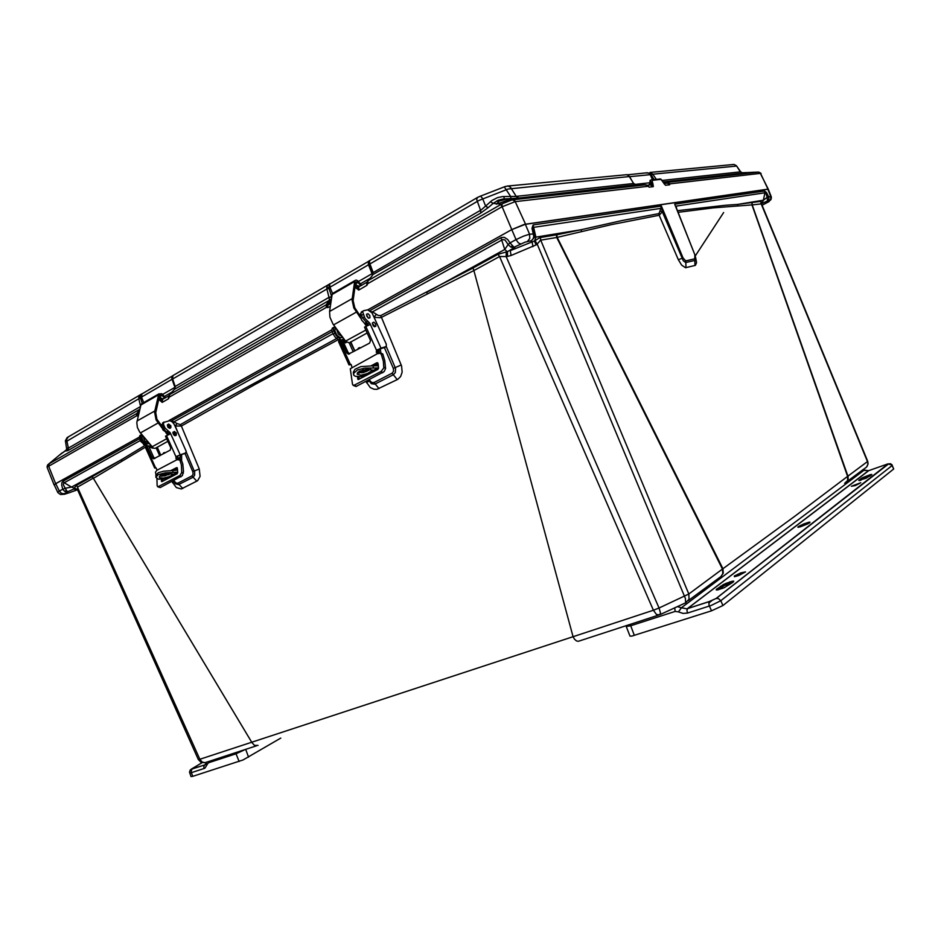 <?xml version="1.0" encoding="UTF-8"?>
<svg xmlns="http://www.w3.org/2000/svg" width="941" height="941" viewBox="0 0 941 941"><rect width="100%" height="100%" fill="white"/><g stroke="black" fill="none" stroke-linecap="round" stroke-linejoin="round"><path stroke-width="1.41" d="M761.492 203.679L767.456 200.915L767.15 197.387L763.386 200.257L764.88 192.799L765.986 193.611L767.15 197.387L770.632 196.316L767.856 189.27L523.902 224.534L511.833 229.58L367.825 309.812M762.339 205.138L768.973 201.574L766.833 201.821L768.632 199.951L768.915 197.175L766.468 192.458L764.586 191.023L764.88 192.799L676.214 206.055L676.614 208.549M76.844 490.002L68.552 492.966M77.585 489.932L76.245 490.19L73.963 488.979L67.34 491.943L64.623 491.367L62.8 489.32L61.741 485.462L61.93 482.592L63.106 481.157L64.2 482.745L71.575 487.085L65.141 488.261L67.517 491.896L63.494 494.131L64.576 494.213L60.483 494.519L57.895 492.602L54.237 484.874L55.79 483.639L59.259 491.002L57.719 492.261M510.234 250.671L511.069 255.423L507.564 256.364L507.422 251.67L514.927 247.307L511.092 247.236L508.128 244.554L504.741 249.494L500.918 237.755L501.588 237.438L504.341 237.308L507.658 239.52L510.046 242.86L508.128 244.554L505.011 239.955L502.6 239.614L372.483 311.836L378.094 315.364L380.517 315.741L472.7 268.197L473.617 269.397L573.057 636.704L199.857 759.258L202.162 762.045L205.162 762.622L256.681 745.801M534.217 237.45L531.442 240.708L524.937 242.19L514.021 247.224L510.046 242.86L516.033 239.555L511.833 229.58M510.222 250.671L532.206 241.896L531.03 241.131L533.077 238.873L533.782 236.297L532.018 228.298L533.053 224.97L535.911 237.085L534.441 241.237L536.111 244.954L511.069 255.423M688.33 600.617L721.006 576.457L722.841 573.492L722.476 569.023L556.743 237.485L611.203 224.652L659.218 215.266L678.379 259.763L681.602 265.103L685.554 267.726L695.34 265.35L696.54 262.704L695.54 256.964M844.653 483.345L847.641 480.545L847.629 476.346L794.333 516.644L722.9 568.752L723.276 573.163L720.959 576.492M867.061 466.489L868.108 463.972L867.755 461.302L761.528 203.844L752.212 204.903L848.053 476.64L848.135 479.663L846.206 482.462M258.057 745.354L254.599 745.39L252.047 742.825L93.43 478.404L146.078 446.728M658.371 615.167L578.374 641.268L576.527 640.95L574.492 639.151L573.057 636.704L653.454 610.286L499.565 256.575L474.158 270.443L427.496 293.992L426.579 292.369L504.741 249.494L507.422 251.67L506.282 251.941L506.152 256.528L499.565 256.575L498.06 254.305L506.282 251.941M556.472 234.791L556.743 237.485L540.534 240.202L537.229 244.107L535.817 242.002L535.311 240.367L539.863 237.544L556.849 234.721L557.154 237.391L722.9 568.752L688.788 593.971L689.035 599.229L685.73 602.699M678.085 212.266L713.537 207.855L751.977 204.926L847.629 476.346L867.508 461.596L760.987 203.444L760.846 201.433L762.139 203.021L763.386 200.257L737.45 204.456L760.846 201.433M171.932 481.51L176.296 487.532L181.272 489.002L197.575 480.745L200.104 476.322L199.233 468.971L181.331 426.014L255.317 384.246L338.219 339.713M361.415 371.954L361.862 372.895M363.202 375.741L363.72 376.812M365.884 381.411L370.331 387.527L373.895 389.221L376.918 389.339L397.761 379.317L400.572 376.529L402.136 372.189L401.536 365.931L381.446 317.317L427.496 293.992M156.112 447.763L159.852 455.75M169.58 476.487L170.015 477.428M660.311 614.449L685.636 602.793L685.448 598.511L537.229 244.107L536.111 244.954M507.564 256.364L506.152 256.528L659.088 608.051M556.849 234.721L581.15 229.757L581.514 231.568M752.059 202.868L752.177 204.915L751.847 202.903M737.685 205.903L737.45 204.456L725.593 205.267L677.473 210.713M534.464 236.003L535.911 237.085L581.15 229.757L622.025 220.535L658.923 213.619L659.218 215.266L662.358 211.878L683.26 260.786L685.589 262.563L694.905 260.398L695.681 258.504L694.917 255.399M77.362 489.449L73.963 488.979L75.209 488.344L77.327 489.391L74.315 488.108L76.056 485.544L92.065 476.734L93.288 478.122L77.738 486.991L77.55 489.814M196.822 481.216L193.14 477.193L194.681 475.205L194.705 472.1L186.224 451.974M179.425 436.012L175.202 426.073L181.331 426.014L180.425 424.673L221.511 401.148L336.631 338.537M177.814 483.145L175.932 483.027L174.332 481.239L175.508 483.756L178.519 484.615L193.14 477.193L191.999 475.923L177.814 483.145L182.848 488.485M175.226 483.509L173.45 480.733M171.133 475.758L171.544 476.628M173.473 480.722L173.862 481.557M122.177 461.102L121.271 459.82L145.079 445.481M92.065 476.734L121.271 459.82L71.575 487.085L74.315 488.108M397.243 379.588L393.326 374.73L395.302 372.53L395.526 368.519L386.328 346.523L381.023 348.217L369.919 323.469L369.813 324.621L364.508 327.127L370.46 340.501L369.566 343.077L348.346 354.169L346.711 352.922L340.936 340.054L342.324 339.666L348.005 352.346L349.699 353.757M374.295 317.34L380.246 317.752L381.446 317.317L380.517 315.741M368.519 380.046L371.307 383.705L374.789 384.175L393.326 374.73L392.068 373.212L374.048 382.528L378.988 388.668M350.546 342.018L354.792 351.017M365.837 374.365L366.343 375.447M535.311 240.367L532.124 242.025L532.982 246.671M533.465 224.852L661.405 206.126L662.358 211.878L659.97 210.996L661.405 206.126L683.025 257.975L678.379 259.763M762.175 202.75L761.469 203.738M77.374 489.461L198.304 759.469M173.614 423.368L174.061 421.839L177.037 423.544L175.202 426.073L174.614 425.308M374.13 316.999L376.365 314.235M534.159 234.203L534.359 236.861L533.523 237.779M662.064 209.631L660.582 208.396L533.535 227.322L533.041 229.145L534.17 233.921M768.232 202.127L771.008 199.492L771.338 197.139L770.632 196.316L770.679 199.292L768.738 201.503M140.303 440.553L63.623 483.039L63.435 484.897L65.141 488.261L59.259 491.002L61.365 493.366L64.07 493.778M360.391 313.953L359.227 314.6L360.403 313.906M331.632 329.973L169.086 420.509M161.005 424.991L162.087 424.415L161.017 425.014M139.15 437.2L55.79 483.639M171.238 421.133L174.061 421.839L332.985 333.737M372.118 312.941L372.483 311.836L370.942 311.542M527.372 241.461L529.736 238.391L529.524 234.203L523.419 236.167L516.033 239.555L518.373 242.919L520.914 244.037M534.182 233.968L529.524 234.203L525.337 224.24M723.688 212.584L695.293 255.976M752.8 172.321L745.507 172.65M61.988 453.021L52.861 460.572M506.07 199.304L510.163 199.41L496.413 204.173L499.248 201.009L506.07 199.304M368.672 261.257L368.284 264.221L369.037 264.374L372.295 272.549M330.703 283.429L329.703 283.853L329.95 287.205L368.484 264.774L372.507 274.854L372.954 272.02L369.942 263.962L369.213 264.821M647.573 172.779L650.749 173.956L653.96 179.472M656.242 179.237L652.772 174.203L736.309 166.028L735.662 165.275L734.015 164.452L649.937 172.438L652.772 174.203L651.478 174.967M142.326 403.466L140.609 398.231L138.821 398.69L140.08 394.832L141.938 393.797L141.479 397.102L171.791 379.411L172.074 376.224L142.55 393.514M172.991 375.565L172.344 379.729M331.738 296.886L329.079 297.685L329.291 300.25L174.461 389.351L175.191 386.48L328.985 297.344L331.75 296.603L328.95 288.499L326.809 288.605L327.386 285.629L330.044 283.723M330.738 283.417L368.507 261.339L369.001 264.303L369.531 262.645L369.942 263.962L478.993 200.48L508.128 188.976L629.306 176.52L627.424 174.791L625.271 174.803M369.554 260.586L369.531 262.645M651.831 173.226L650.207 174.661L648.608 173.038L646.361 173.003M662.193 180.425L740.379 171.897L736.721 166.063M65.576 441.917L138.821 398.69L140.562 406.277M140.609 398.231L138.727 397.396M143.726 402.654L141.479 397.102L140.456 397.561L141.55 394.056M172.238 376.082L171.991 378.776M172.379 377.729L172.25 379.482M326.762 287.593L328.774 287.746L329.726 283.959M328.95 288.499L328.774 287.746L329.95 287.205L332.526 293.474M328.985 297.344L326.903 289.028L172.674 378.941L175.179 386.422L175.061 388.457M368.743 261.151L478.04 197.198M372.318 273.172L481.322 209.831L492.002 200.468L497.542 197.669L502.729 196.575L515.539 196.434L633.611 183.542L636.528 185.001L519.079 198.116L516.315 196.704L510.445 187.224L508.34 186.083L506.011 186.283M629.564 176.967L633.681 183.542M629.106 176.226L628.47 175.496M662.982 181.931L742.19 173.109L740.685 171.78L742.743 173.156L663.04 182.048M66.87 447.869L68.058 448.316L140.515 406.5M66.952 448.304L65.799 450.974L66.964 448.575M59.424 455.244L66.799 449.61M139.856 409.264L67.917 450.668L68.47 448.516L66.623 439.423L68.481 436.789M174.744 386.869L175.097 386.186M372.318 273.008L372.93 271.973M480.133 196.199L477.228 197.681L476.758 199.621L480.769 210.725L480.616 213.172L373.012 274.478M490.379 201.75L493.213 203.338L488.426 207.502L486.968 207.02L485.603 205.914L482.615 198.563L480.557 196.046L503.858 186.977M633.434 183.272L629.306 176.238L626.977 174.638L507.164 186.095L504.305 186.8L510.445 196.199L511.069 198.645L504.4 198.951L503.8 196.504M507.705 199.257L503.117 199.045L498.248 200.245L493.213 203.338L496.425 203.668M742.155 172.979L742.743 173.156M663.205 182.342L667.745 182.272L667.087 182.754L669.616 184.754L669.851 183.801L760.375 173.367L758.681 172.074L752.071 172.356M67.917 450.668L65.799 450.974M137.374 414.263L136.727 415.851L138.045 416.181L137.751 413.299L136.645 413.522L139.715 409.841M162.581 398.855L161.64 399.09L160.793 398.019M174.732 387.033L171.862 378.282L172.579 375.8L329.703 283.888M174.685 389.08L169.368 394.867M327.068 305.554L326.362 307.342L327.986 307.636L327.315 304.566L326.009 304.849L329.291 300.25L331.244 300.203M329.432 299.567L331.408 299.109M358.462 286.476L359.368 286.135L357.968 286.711L356.792 285.476M488.426 207.502L480.616 213.172M355.086 286.17L356.298 285.746L356.627 286.487L355.275 287.464L358.803 290.016L356.827 286.24L358.815 286.864L358.803 290.016L366.861 285.417L366.696 282.547L372.436 275.419L367.566 281.218L366.861 285.417L367.719 283.664L501.6 207.055L501.412 204.197L498.648 203.903M372.389 275.454L369.284 264.986M519.079 198.116L511.069 198.645M645.385 184.789L636.587 185.001M635.304 184.824L633.811 183.824M647.608 185.683L649.008 187.153L653.301 186.659L650.454 184.918L651.372 183.424L653.336 185.989L652.701 182.907L651.372 183.424L650.49 180.154M649.76 183.107L649.055 185.083M664.417 183.977L662.864 181.872M663.64 183.024L666.769 183.072M366.908 282.723L367.719 283.664L368.084 280.712L502.082 203.797L502.188 206.726L515.139 201.656L525.49 224.158L767.974 189.2L760.575 173.344L758.658 172.038L667.745 182.272L669.851 183.801L668.333 183.048M48.497 464.76L48.956 463.831L47.485 465.148L47.085 466.971L48.685 466.242L48.85 463.948L54.26 459.431M54.884 459.008L48.956 463.831M138.233 416.087L137.868 414.134L139.045 412.676L137.751 413.299L139.244 411.805M49.026 466.042L136.727 415.851L136.645 413.522L49.297 463.642L48.685 466.242L55.672 483.662L54.307 485.038M163.228 398.725L160.923 398.255L161.146 399.149L162.534 399.407L162.252 402.348L159.194 399.631L160.829 398.819M169.262 395.232L174.085 389.739M330.844 302.896L328.08 304.484L331.032 301.626L327.315 304.566L331.244 300.214M169.686 394.561L169.204 397.267L326.362 307.342L326.009 304.849L169.686 394.561M359.38 286.217L356.957 285.617L356.827 286.24M372.507 274.854L371.777 276.242M502.082 203.797L512.504 199.763L514.292 200.162L515.515 201.597L647.914 186.33L645.338 184.789L509.987 199.468M662.817 181.778L661.488 179.707L659.582 178.872M648.714 185.13L649.702 184.177L650.149 180.331L650.019 184.977M664.017 183.507L667.569 183.095L669.616 184.754L665.51 185.236L664.017 183.66M760.375 173.367L768.397 189.47M159.194 399.631L158.923 398.96L160.311 398.408L162.252 402.348L168.568 398.737L169.204 397.267L168.639 396.396L168.415 398.266L168.839 395.82L162.781 399.184M515.515 201.597L512.339 199.786M505.07 202.197L512.375 199.868L645.855 184.836L647.161 185.471M525.49 224.158L511.739 229.604L502.188 206.726L501.6 207.055M651.125 179.802L651.725 179.707L651.125 179.802M159.311 396.561L160.923 398.255L159.217 396.961M355.392 283.97L356.874 285.641L355.333 284.405M377.612 353.593L379.823 353.193L381.246 354.134L383.316 361.097L383.787 367.943L381.081 371.483L353.651 385.445L352.499 384.387L350.346 368.707L377.612 353.593L376.329 352.287L376.494 350.334L381.023 348.217M377.047 349.864L378.529 349.429L377.564 351.405L379.211 353.24M344.982 342.747L344.524 340.677L343.042 339.219M343.559 338.337L343.018 339.725L343.865 341.83L345.523 342.877L346.547 342.136M372.401 323.21L374.306 326.68M375.671 324.092L375.835 326.351L374.436 326.75L372.883 325.198L372.507 322.763L373.953 322.222L375.671 324.092M369.813 315.553L369.978 317.799L368.578 318.199L366.837 316.329L366.614 314.223L368.084 313.682L369.813 315.553M366.52 314.67L368.449 318.14M338.889 340.489L338.372 339.83L340.007 338.925L340.666 340.195M358.921 376.729L359.168 379.164M380.258 352.946L382.705 353.887L384.728 360.509L385.539 368.496L384.163 371.577L356.004 386.492L353.134 385.328M377.717 362.908L376.882 362.767L377.894 363.155L378.27 365.096L378.553 368.296L377.847 369.46L358.298 379.623L357.333 376.659M350.922 364.449L349.04 364.908L351.181 364.614L351.91 367.178M378.529 349.429L384.551 347.5M368.307 325.233L367.708 323.716L369.401 322.787L369.919 323.469M340.007 338.925L336.243 335.666L333.585 330.514L333.42 327.915L335.09 326.845M340.513 339.583L340.771 340.148M361.979 311.624L360.921 313.706L362.508 317.952L367.708 323.716M340.936 340.054L338.572 341.559L349.04 364.908M332.738 327.939L331.632 330.009L333.185 334.196L335.102 337.16L338.372 339.83M369.401 322.787L364.955 318.446L362.685 311.765L363.473 310.742L367.755 309.801L372.048 312.847L386.328 344.194L386.328 346.523M360.732 285.758L357.604 281.947L355.722 281.982L353.169 300.544L354.745 307.683L360.203 315.953M360.756 318.305L353.816 307.919L352.04 299.85L354.804 280.665L356.074 280.03L357.533 280.594L361.556 285.311M367.143 332.996L349.205 342.83L345.876 341.465L333.032 324.01L329.973 317.235L329.562 311.506L332.149 294.227L333.302 293.004M368.154 325.304L367.402 323.692M368.178 317.987L366.508 314.976M367.531 323.586L364.426 323.081L361.673 320.187L360.25 316.411L360.956 312.894M372.401 323.728L374.106 325.315M359.462 371.177L366.731 369.331L372.871 370.142L367.59 373.495L361.109 375.283L357.215 374.33L357.439 372.789L359.462 371.177M370.625 369.295L363.555 372.495L357.427 372.789M359.756 347.629L358.815 348.852M357.333 349.652L358.603 347.899L360.674 347.852M380.246 348.852L380.917 352.769M377.941 363.308L373.154 365.802L377.2 365.814L378.247 364.99M378.553 367.872L364.72 368.107L357.556 369.966L353.698 373.212L353.71 375.118L355.18 376.259L361.615 376.588L367.249 373.636M379.164 353.228L378.894 349.276M362.038 371.624L361.944 372.883M336.408 328.632L338.313 334.02L342.477 336.878M342.877 337.419L340.242 337.666L336.89 335.208L334.89 330.926L335.396 327.268M373.365 367.978L373.154 365.802L360.709 366.684L354.875 369.378L353.345 372.565M155.983 474.652L155.5 472.088L156.9 470.277L177.037 459.631L175.955 458.455L176.014 456.761L180.143 454.832L170.297 432.954L170.109 434.036L165.534 436.189L170.733 447.787L170.18 450.198L153.559 458.855L152.195 457.714L147.055 446.305L148.525 445.834L153.642 457.197L154.983 458.361M176.461 456.385L178.037 455.844L177.367 457.82L178.931 459.208M152.042 448.198L152.219 447.493M149.984 444.811L150.548 447.328L152.901 447.998M173.038 432.119L174.779 433.378L175.061 435.636M176.285 433.013L176.367 434.954L175.05 435.636L173.45 434.554L172.885 432.719L174.379 431.39L176.285 433.013M170.768 425.65L170.909 427.426L169.768 428.273L168.098 427.414L167.333 425.52L168.592 424.003L170.768 425.65M167.486 424.744L169.356 426.191L169.545 428.261M145.973 446.293L145.49 445.728L146.772 445.022L147.372 446.21M166.651 473.805L162.711 476.181M162.875 479.157L162.946 481.098M178.378 459.373L181.166 459.443L182.754 463.972L183.519 471.382L182.307 475.652L160.146 487.603L157.676 486.72M177.108 467.665L177.72 472.5L177.096 473.746L161.793 481.698L161.229 479.263M161.017 476.264L163.122 475.652M177.037 459.631L179.825 460.078L181.319 464.866L181.695 472.464L179.978 475.393L158.135 486.756L157.123 485.827L156.935 478.663M155.818 467.771L154.677 468.053L156.218 468.03L156.9 470.277M178.037 455.844L184.412 453.586M168.992 434.495L168.486 433.107L169.803 432.378L170.297 432.954M146.772 445.022L141.915 440.576L140.432 436.765L141.644 434.53M147.255 445.587L147.514 446.163M163.358 422.438L162.087 424.45L163.452 428.237L165.263 430.86L168.486 433.107M147.055 446.305L145.373 447.375L154.677 468.053M140.432 435.224L139.15 437.236L140.632 441.282L145.49 445.728M169.803 432.378L165.087 428.143L163.499 424.485L163.746 422.415L170.015 420.639L172.462 422.027L174.273 424.556L186.224 451.351L185.648 452.95L180.143 454.832M164.675 398.172L161.676 394.926L159.723 395.091L155.7 412.57L156.947 419.274L161.781 425.955M162.017 427.884L156.112 419.886L154.559 412.029L158.841 393.997L161.699 393.679L165.557 397.69M167.863 441.376L155.359 448.245L153.524 448.292L139.633 431.978L137.421 427.473L136.81 422.638L140.879 404.936L142.209 403.524M172.885 432.966L174.238 435.318M169.38 428.237L169.051 426.167L167.427 424.897M167.639 433.248L162.969 429.978L161.876 427.249L162.087 424.462M172.885 432.742L175.155 434.307M160.711 475.334L167.498 473.723L173.567 474.123L169.239 476.628L163.334 478.181L159.535 477.652L159.276 476.581L160.711 475.334M164.757 452.55L164.299 453.362M162.758 454.185L163.734 452.715L165.393 452.774M181.601 454.597L181.625 460.196L180.166 460.737M170.286 420.721L169.674 420.568M177.414 468.183L172.897 470.535L177.637 470.006M177.72 472.17L165.31 472.876L158.241 474.652L155.9 477.275L158.441 479.157L165.016 478.863L169.415 476.558M180.037 458.867L180.143 455.091M165.804 474.252L165.545 475.699M143.15 436.389L144.785 440.941L148.69 443.211M149.043 443.658L146.326 443.705L143.338 441.447L141.891 437.836L142.291 435.33M168.286 474.817L170.721 473.558L164.663 475.911L159.711 476.005M172.968 472.523L172.897 470.535L163.64 471.147L158.182 472.711L155.877 475.546M206.338 762.739L207.079 764.821L204.879 768.162L191.423 772.643L192.811 776.266L191.082 776.525L189.517 772.102L190.353 769.832L192.246 768.985L191.235 770.526L191.423 772.643L189.694 772.879M192.811 776.266L243.037 759.975L280.794 738.085M206.408 763.61L203.891 765.927L203.903 768.621M208.149 761.587L208.42 762.798L235.862 753.894L245.295 749.507M892.315 465.207L888.598 463.984L890.351 463.69L891.88 464.56L893.691 468.971L722.911 605.51L711.478 610.838L708.961 604.898L709.338 601.546L686.777 608.803L681.378 607.745L863.838 470.335L868.919 470.582M634.399 635.422L630.658 625.824L626.259 626.459L629.988 636.057L631.764 636.128L711.478 610.838M734.368 575.998L734.462 576.704L738.744 575.504L745.531 571.869L740.696 572.928L734.368 575.998M851.405 486.297L855.345 485.497L860.78 482.745L851.405 486.297M809.507 522.914L809.872 522.231L808.813 522.29L803.708 523.984L798.544 526.478L797.839 527.172L798.556 527.266L809.578 522.867L810.013 522.161L809.025 522.243L803.885 523.914L798.568 526.478L798.015 527.007L798.768 527.231M858.792 480.322L866.061 478.275L871.848 474.499L862.65 477.663L858.804 480.31L859.309 480.663M677.261 606.604L681.378 607.745L678.52 611.862L683.001 613.461L687.542 613.097L686.954 610.427L687.565 608.592L868.731 470.653L888.139 463.807L716.089 598.417L709.338 601.546M864.038 470.277L862.603 469.877M722.911 605.51L720.794 600.758L711.267 605.404L687.542 613.097M767.609 200.092L768.891 199.221M64.811 491.473L66.199 490.332M511.092 247.236L512.033 245.86M847.359 481.31L866.579 467.077L867.849 464.513L867.755 461.302M659.5 614.802L656.465 614.426L653.454 610.286L659.076 608.051L660.5 612.826L659.794 614.685M540.428 237.414L540.71 240.155L688.788 593.971L659.076 608.051M76.55 485.238L199.857 759.258L198.316 759.528L200.915 762.234L204.385 762.739M694.964 265.491L694.764 258.834L685.813 260.939L686.024 267.679M199.233 468.971L192.823 471.712L193.14 474.24L191.999 475.923M172.521 482.78L173.956 481.792M401.195 365.002L393.303 368.366L393.55 371.225L392.068 373.212M366.543 382.787L369.754 380.505L369.343 379.623M764.586 191.023L674.709 204.173L695.034 255.27L675.861 206.644M694.858 255.258L694.764 258.834M685.813 260.939L683.025 257.975M658.923 213.619L659.97 210.996M184.93 453.303L192.823 471.712M177.037 423.544L180.425 424.673M174.332 481.239L173.967 480.463M172.05 476.369L171.638 475.499M384.457 347.547L393.303 368.366M374.048 382.528L371.671 382.517L369.754 380.505M367.166 375.024L366.649 373.942M734.015 164.452L732.074 164.64M174.25 385.492L172.109 379.164M372.401 273.466L358.509 281.5M330.844 302.92L327.633 305.602L327.986 307.636L330.338 306.284M355.404 283.9L357.674 286.217L359.168 286.37L358.768 286.911L366.955 282.194L359.039 286.64M660.782 179.378L652.325 180.296L652.395 182.236L650.36 183.154L650.937 183.46M652.419 180.272L651.725 179.707M204.773 764.915L191.294 769.126L202.127 762.669M239.096 761.504L235.591 752.659M207.173 764.398L208.42 762.798M192.305 768.95L205.185 764.857L206.514 762.116M191.529 769.762L191.635 769.126M800.297 526.854L808.154 523.69M733.251 582.009L733.757 581.22L732.568 581.197L725.864 583.408L716.736 589.101L716.183 589.913L717.336 589.948L724.111 587.737L732.745 582.397M674.662 607.804L675.12 611.403L630.658 625.824L630.211 624.318M675.12 611.403L678.52 611.862M722.664 588.325L721.723 586.514L720.524 586.196M716.736 589.101L718.195 589.784M718.383 589.736L724.394 585.561L732.333 582.714M859.792 480.545L858.839 480.31L861.074 478.569M860.768 480.275L862.297 479.098L861.121 478.557L862.838 477.569L870.437 474.64L871.637 474.487L871.295 475.052M862.297 479.098L870.401 475.746M893.691 468.971L892.068 465.583L720.794 600.758L718.512 598.547L716.089 598.417M862.709 469.794L868.414 470.759L687.306 608.686L709.832 601.405L716.277 598.358L888.445 464.031M171.109 475.77L171.521 476.64M627.553 174.814L647.043 172.803M141.938 393.797L67.152 437.612L65.447 440.729L66.787 449.798L60.059 454.621M734.004 164.452L736.485 165.757L740.696 171.803M171.874 378.329L172.074 376.224M635.351 184.812L517.362 198.186L503.082 199.01L496.566 201.021L498.365 201.539M647.255 185.412L649.137 185.001M663.217 182.366L758.775 172.097L761.057 173.426M168.839 395.808L162.475 399.466L163.134 398.761L161.758 398.678L159.335 396.479M664.675 184.248L660.688 178.966L651.737 179.707M626.259 626.483L626.059 625.671M717.301 589.96L716.572 589.266L723.511 584.479L731.757 581.385L733.462 581.256L733.063 582.15M629.611 176.708L650.207 174.661L652.513 179.625M55.672 483.662L139.15 437.165M169.027 420.509L331.632 329.938M367.766 309.801L511.739 229.604M366.355 369.366L359.168 373.118L357.698 372.895M376.882 362.767L371.295 365.696M363.391 369.837L357.604 372.859M349.205 342.83L353.251 351.84M365.861 323.716L367.284 325.68M366.425 326.092L364.038 322.822M366.602 324.739L367.119 324.457M359.474 314.953L360.25 314.517M350.805 341.877L354.886 350.969M176.602 467.642L171.015 470.559M163.993 474.24L161.476 475.558M156.053 447.787L159.676 455.844M167.404 432.966L168.721 434.601M167.757 435.024L165.734 432.507M168.016 433.719L168.58 433.413M175.002 435.624L174.508 434.507M161.264 425.308L161.934 424.944M157.218 447.163L160.84 455.209M472.7 268.197L498.06 254.305M64.776 494.107L69.269 492.755M369.837 310.624L500.918 237.755M63.106 481.157L139.468 438.706M171.144 421.086L332.044 331.644M649.584 182.825L634.669 184.471M174.814 387.41L162.652 394.42M652.372 184.742L650.913 184.906M171.838 392.197L164.463 396.443M370.013 278.336L360.403 283.864M650.454 184.918L647.09 185.306M746.978 172.591L741.873 172.826M652.395 182.236L652.701 182.907M358.533 379.505L357.533 378.988M385.539 368.496L383.869 367.249M381.081 371.483L382.728 372.718M382.869 354.239L381.505 354.663M356.31 386.351L354.663 385.151M346.629 352.746L348.005 352.346M339.701 340.724L350.264 364.261M376.494 350.334L365.778 326.433M332.067 331.702L333.702 330.797M333.185 334.196L334.82 333.29M336.455 338.395L338.09 337.501M384.269 347.652L385.963 346.747M367.484 321.316L365.79 322.245M364.202 317.011L362.508 317.952M363.061 314.47L361.368 315.411M333.632 324.857L356.298 312.177M358.109 282.465L355.522 283.959M332.102 294.498L354.498 281.559M329.562 311.506L352.134 298.673M345.606 341.124L365.837 330.079M373.459 326.021L374.247 325.798M378.988 349.746L380.352 349.346M342.724 337.207L341.83 337.701M379.258 351.875L378.047 352.522M361.956 372.73L368.66 369.237M375.036 365.908L378.141 364.285M361.391 376.623L366.767 373.824M372.46 370.86L377.917 368.025M162.264 481.451L161.252 481.063M183.389 473.147L181.731 472.147M179.272 475.887L180.919 476.875M160.241 487.544L158.606 486.579M152.113 457.549L153.583 457.055M146.09 446.834L155.465 467.677M176.014 456.761L166.522 435.648M139.491 438.753L140.774 438.047M140.48 440.964L141.762 440.259M143.585 444.564L144.867 443.858M184.107 453.75L185.436 453.044M167.898 431.178L166.581 431.907M164.769 427.508L163.452 428.237M163.758 425.261L162.44 425.991M140.374 432.966L158.135 423.038M162.158 395.361L159.852 396.69M140.868 405.018L158.453 394.855M137.068 420.98L154.747 410.923M151.724 446.963L166.698 438.788M174.497 432.989L173.426 433.33M180.178 455.209L181.637 454.715M180.296 457.161L177.72 458.526M165.64 475.276L168.815 473.617M174.861 470.465L177.543 469.065M164.781 478.91L168.992 476.722M173.462 474.393L177.72 472.182L173.367 474.499M248.553 757.187L245.695 749.377M726.864 584.443L730.357 581.761M804.79 524.384L806.766 522.867M771.138 196.398L768.35 189.341M646.973 185.224L649.137 184.977M164.452 396.42L171.885 392.15M360.379 283.841L370.06 278.277M505.046 202.209L502.576 201.962M47.215 467.454L54.084 484.921M381.011 352.769L379.658 353.181M378 353.651L378.8 353.416M348.511 354.181L349.393 353.91M333.737 327.397L332.114 328.315M361.368 311.989L363.061 311.048M354.945 280.489L332.561 293.427M366.931 323.798L366.202 324.198M377.953 365.426L377.235 365.802M370.566 369.284L365.896 371.719M372.283 371.013L378.07 368.002M353.475 374.059L353.287 371.93M176.108 435.318L175.555 435.612M170.039 428.237L170.58 427.943M179.954 458.867L178.496 459.361M141.044 434.907L139.762 435.624M162.687 422.827L164.005 422.097M158.994 393.82L141.421 403.983M155.912 477.016L155.865 475.076M729.804 581.926L726.146 584.749M804.731 524.208L803.049 525.513M708.761 603.052L711.925 600.581"/></g></svg>

